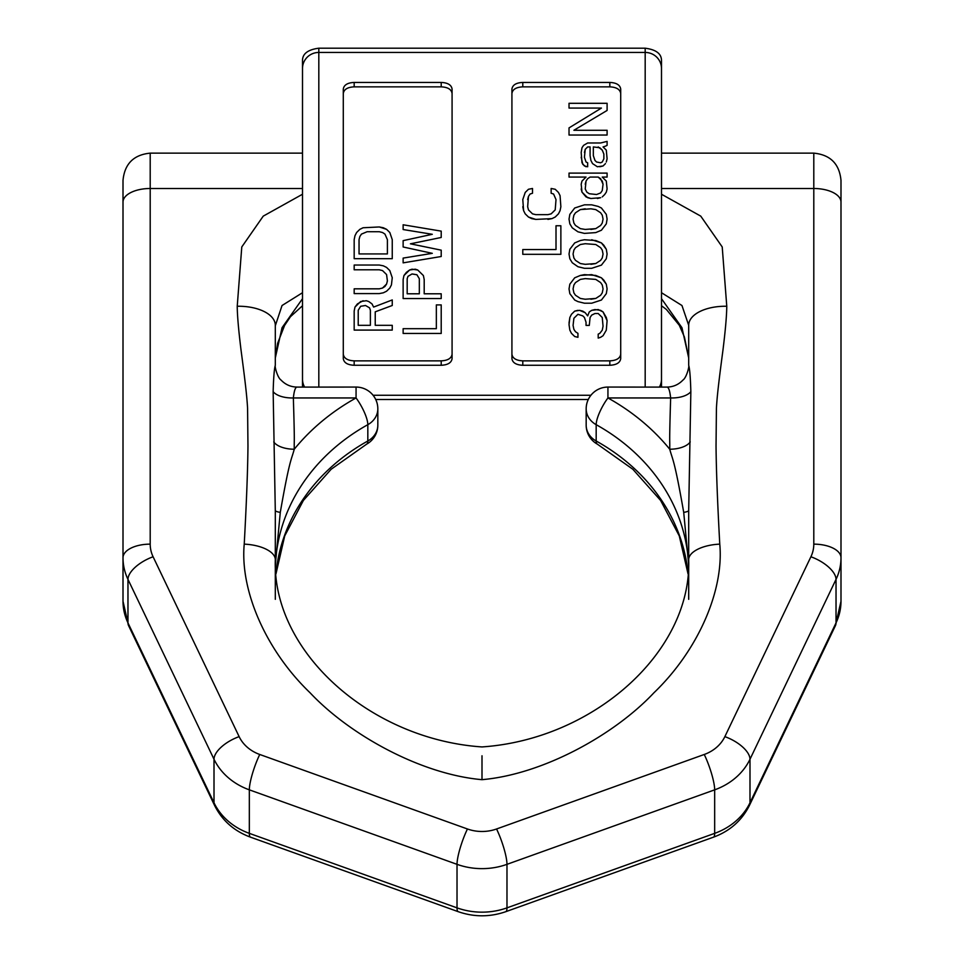 <?xml version="1.0" encoding="UTF-8"?>
<svg xmlns="http://www.w3.org/2000/svg" width="964" height="964" viewBox="0 0 964 964"><rect width="100%" height="100%" fill="white"/><g stroke="black" fill="none" stroke-linecap="round" stroke-linejoin="round"><path stroke-width="1.45" d="M302.503 387.07L302.503 60.889C302.335 53.864 307.781 49.634 318.819 48.2L645.181 48.2C656.219 49.634 661.666 53.864 661.497 60.889L661.497 379.201A16.316 16.075 180 0 1 659.4 387.07M661.497 387.07L661.497 379.201M375.719 399.506L588.281 399.506M452.08 358.656C451.429 362.753 447.814 364.958 441.211 365.272L354.174 365.272C347.57 364.958 343.943 362.753 343.292 358.656L343.292 89.05C343.943 84.953 347.57 82.747 354.174 82.434L441.211 82.434C447.814 82.747 451.429 84.953 452.08 89.05L452.08 358.656M609.826 82.434C616.43 82.747 620.057 84.953 620.708 89.05L620.708 358.656C620.057 362.753 616.43 364.958 609.826 365.272L522.789 365.272C516.186 364.958 512.571 362.753 511.92 358.656L511.92 89.05C512.571 84.953 516.186 82.747 522.789 82.434L609.826 82.434L609.826 86.856L522.789 86.856C516.186 87.17 512.571 89.375 511.92 93.484M452.08 93.484C451.429 89.375 447.814 87.17 441.211 86.856L354.174 86.856C347.57 87.17 343.943 89.375 343.292 93.484M343.292 354.234C343.943 358.331 347.57 360.536 354.174 360.861L441.211 360.861C447.814 360.536 451.429 358.331 452.08 354.234M366.332 300.732L368.754 301.527L366.332 300.732L360.657 301.527L354.981 307.07L354.174 311.047L354.174 330.086L392.252 330.086L392.252 325.326L375.237 325.326L375.237 311.83L392.252 305.492L392.252 299.937L373.622 307.07L371.996 303.901L373.622 307.07L392.252 299.937M368.754 301.527L371.996 303.901L368.754 301.527M387.395 280.898L386.576 284.067L387.395 280.898L386.576 274.559L382.527 270.583L379.286 269.8L354.174 269.8L354.174 265.04L379.286 265.04L383.335 265.823L386.576 267.414L389.817 270.583L392.252 277.728L391.444 284.862L389.817 288.043L386.576 291.212L383.335 292.803L379.286 293.586L354.174 293.586L354.174 288.826L379.286 288.826L382.527 288.043L379.286 288.826M384.961 286.453L382.527 288.043L386.576 284.067L384.961 286.453M392.252 239.65L389.817 232.517L386.576 229.336L383.335 227.757L379.286 226.962L363.091 227.757L379.286 226.962L386.576 229.336L389.817 232.517L392.252 239.65L392.252 258.689L354.174 258.689L354.174 239.65L354.981 235.686L354.174 239.65M356.608 232.517L354.981 235.686L356.608 232.517L359.849 229.336L356.608 232.517M363.091 227.757L359.849 229.336L363.091 227.757M424.196 279.512L423.389 275.547L417.713 269.992L415.279 269.197L409.616 269.992L412.038 269.197L417.713 269.992L423.389 275.547L424.196 279.512L424.196 293.791L441.211 293.791L441.211 298.551L403.133 298.551L403.133 279.512L403.94 275.547L403.133 279.512M406.374 272.378L403.94 275.547L409.616 269.992L406.374 272.378M403.133 224.781L441.211 231.131L403.133 224.781L403.133 229.54L432.294 234.3L403.133 240.638L403.133 246.989L432.294 253.339L403.133 258.099L403.133 262.859L441.211 256.508L441.211 250.158L410.423 243.82L441.211 250.158M363.091 300.732L357.415 303.901L354.981 307.07L354.174 311.047M360.657 306.287L358.222 310.251L358.222 325.326L370.381 325.326L370.381 310.251L369.574 307.865L365.513 305.492L360.657 306.287M354.174 265.04L379.286 265.04L383.335 265.823L386.576 267.414L389.817 270.583L392.252 277.728M359.849 236.481L359.042 239.65L359.042 253.93L387.395 253.93L387.395 239.65L384.961 234.095L382.527 232.517L379.286 231.722L367.139 231.722L361.464 234.095L359.849 236.481M441.211 304.901L441.211 333.448L403.133 333.448L403.133 328.688L436.343 328.688L436.343 304.901L441.211 304.901M407.182 293.791L419.328 293.791L419.328 278.717L416.906 274.752L412.038 273.957L407.989 276.343L407.182 278.717L407.182 293.791M441.211 231.131L441.211 237.469L410.423 243.82M432.294 234.3L403.133 240.638M432.294 253.339L403.133 258.099M560.867 225.757L560.867 254.315L522.789 254.315L522.789 249.555L556.011 249.555L556.011 225.757L560.867 225.757M560.867 206.718L560.06 210.682L560.867 206.718L560.06 195.62L558.445 192.439L555.204 189.269L551.143 188.474L551.143 193.234L553.577 194.029L556.011 199.584L555.204 209.887L551.143 213.863L547.913 214.647L535.755 214.647L532.514 213.863L528.465 209.887L527.657 206.718L528.465 196.403L527.657 199.584M530.092 194.029L528.465 196.403L530.092 194.029L532.514 193.234L530.092 194.029M522.789 206.718L523.609 210.682L522.789 199.584L525.223 192.439L528.465 189.269L532.514 188.474L532.514 193.234M535.755 219.406L528.465 217.033L525.223 213.863L523.609 210.682L525.223 213.863L528.465 217.033L531.706 218.623L535.755 219.406L551.962 218.623L547.913 219.406M555.204 217.033L551.962 218.623L555.204 217.033L558.445 213.863L555.204 217.033M560.06 210.682L558.445 213.863L560.06 210.682M607.103 320.651L603.054 311.926L598.198 309.54L591.715 310.336L594.957 309.54L600.62 310.336L603.054 311.926L606.296 317.481L607.103 320.651L606.296 330.17L603.054 335.725L600.62 337.304L598.198 338.099L598.198 334.134L599.813 333.339L598.198 334.134M591.715 310.336L589.281 311.926L587.666 315.891L585.232 312.722L587.666 315.891L589.281 311.926L591.715 310.336M582.798 311.131L585.232 312.722L579.557 310.336L582.798 311.131M577.942 310.336L574.701 311.131L579.557 310.336M569.025 323.036L569.845 317.481L571.459 314.3L574.701 311.131L571.459 314.3L569.845 317.481L569.025 324.615L569.845 330.17L571.459 333.339L574.701 336.52L577.942 337.304L577.942 333.339L575.508 331.761L577.942 333.339M573.893 329.375L575.508 331.761L573.893 329.375L573.074 325.41L573.893 329.375M603.054 326.206L602.247 330.17L603.054 326.206L602.247 317.481L598.198 313.517L594.957 313.517L591.715 315.095L590.089 317.481L589.281 325.41L586.04 325.41L586.04 322.241L584.425 317.481L582.798 315.891L577.942 314.3L573.893 318.277L573.074 325.41M602.247 330.17L599.813 333.339L602.247 330.17M607.103 288.923L606.296 284.163L601.428 277.813L591.715 274.644L580.376 275.439L584.425 274.644L595.764 275.439L601.428 277.813L603.862 280.199L606.296 284.163L607.103 288.923L606.296 293.683L601.428 300.033L591.715 303.202L584.425 303.202L577.942 301.612L574.701 300.033L569.845 293.683L569.025 288.923L569.845 284.163L569.025 288.923M580.376 275.439L574.701 277.813L569.845 284.163L574.701 277.813L580.376 275.439M603.054 288.923L602.247 292.887L603.054 288.923L602.247 284.958L600.62 282.572L595.764 279.403L585.232 278.608L580.376 279.403L575.508 282.572L573.893 284.958L573.074 288.923L573.893 292.887L575.508 295.273L580.376 298.442L585.232 299.238L595.764 298.442L590.896 299.238M602.247 292.887L600.62 295.273L595.764 298.442L600.62 295.273L602.247 292.887M584.425 239.747L580.376 240.53L584.425 239.747L595.764 240.53L601.428 242.916L603.862 245.29L606.296 249.266L607.103 254.026L606.296 258.774L601.428 265.124L591.715 268.293L584.425 268.293L577.942 266.715L572.267 262.75L569.845 258.774L569.025 254.026L569.845 249.266L569.025 254.026M580.376 240.53L574.701 242.916L569.845 249.266L574.701 242.916L580.376 240.53M603.054 254.026L602.247 257.99L603.054 254.026L602.247 250.05L600.62 247.676L595.764 244.507L585.232 243.711L580.376 244.507L575.508 247.676L573.893 250.05L573.074 254.026L573.893 257.99L575.508 260.364L580.376 263.534L585.232 264.329L595.764 263.534L590.896 264.329M602.247 257.99L600.62 260.364L595.764 263.534L600.62 260.364L602.247 257.99M569.025 219.117L569.845 214.357L574.701 208.007L584.425 204.838L591.715 204.838L598.198 206.429L601.428 208.007L606.296 214.357L607.103 219.117L606.296 223.877L601.428 230.227L595.764 232.601L584.425 233.396L577.942 231.806L572.267 227.841L569.845 223.877L569.025 219.117L569.845 223.877M590.896 208.802L595.764 209.598L590.896 208.802L580.376 209.598L575.508 212.767L573.893 215.153L573.074 219.117L573.893 223.082L575.508 225.468L580.376 228.637L585.232 229.432L595.764 228.637L590.896 229.432M603.054 219.117L602.247 215.153L600.62 212.767L595.764 209.598L600.62 212.767L602.247 215.153L603.054 219.117L602.247 223.082L600.62 225.468L595.764 228.637L600.62 225.468L602.247 223.082M607.103 188.98L606.296 192.149L607.103 188.98L606.296 181.039L602.247 177.075L607.103 177.075L607.103 173.11L569.025 173.11L569.025 177.075L586.04 177.075L581.991 181.039L581.184 184.22L581.991 192.149L587.666 197.704L590.896 198.5L600.62 197.704L597.379 198.5M602.247 196.909L604.669 194.523L602.247 196.909M606.296 192.149L604.669 194.523L606.296 192.149M590.089 177.075L587.666 178.665L590.089 177.075L598.198 177.075L600.62 178.665L603.054 184.22L602.247 190.559L600.62 192.945L596.571 194.523L589.281 193.74L586.847 192.149L585.232 188.98L586.04 181.039L585.232 184.22M587.666 178.665L586.04 181.039L587.666 178.665M607.103 145.347L605.488 146.142L607.103 145.347L607.103 141.383L600.62 142.973L587.666 142.973L583.606 145.347L581.991 147.733L581.184 152.481L581.991 162.796L584.425 165.977L587.666 166.76L587.666 162.796L586.04 162L584.425 157.24L585.232 149.312L584.425 152.481M587.666 146.938L585.232 149.312L587.666 146.938L590.089 146.938L590.089 155.662L590.896 160.422L592.523 163.591L597.379 166.76L603.054 165.977L599.813 166.76M605.488 163.591L603.054 165.977L605.488 163.591M607.103 158.831L606.296 162L607.103 158.831L606.296 150.107L603.054 146.938L605.488 146.142L603.054 146.938M598.198 146.938L602.247 150.107L603.862 154.071L603.862 158.831L602.247 162L600.62 162.796L596.571 162L594.957 160.422L593.33 155.662L593.33 146.938L599.813 147.733L602.247 150.107L603.862 154.071M601.428 108.064L569.025 108.064L569.025 103.305L607.103 103.305L607.103 110.45L573.893 130.273L607.103 130.273L607.103 135.032L569.025 135.032L569.025 127.899L601.428 108.064L569.025 127.899M573.074 288.923L573.893 292.887L575.508 295.273L580.376 298.442L585.232 299.238M573.074 254.026L573.893 257.99L575.508 260.364L580.376 263.534L585.232 264.329M585.232 208.802L580.376 209.598L575.508 212.767L573.893 215.153L573.074 219.117M573.893 223.082L575.508 225.468L580.376 228.637L585.232 229.432M598.198 177.075L602.247 181.039L603.054 184.22M511.92 354.234C512.571 358.331 516.186 360.536 522.789 360.861L609.826 360.861C616.43 360.536 620.057 358.331 620.708 354.234M620.708 93.484C620.057 89.375 616.43 87.17 609.826 86.856M551.143 193.234L553.577 194.029L556.011 199.584M591.715 239.747L601.428 242.916L606.296 249.266L607.103 254.026M607.103 219.117L606.296 223.877M581.184 188.98L581.991 192.149L586.04 196.909L590.896 198.5M590.089 155.662L590.896 160.422L592.523 163.591L597.379 166.76M581.184 157.24L582.798 164.386L586.04 166.76M302.503 153.143L150.203 153.143C133.683 154.758 124.621 163.82 123.006 180.34L123.006 601.259A65.275 56.527 0 0 0 127.971 622.889L127.971 579.376L214.008 759.246A65.275 56.527 0 0 0 249.327 789.841L457.02 864.334L457.02 907.859A65.275 56.527 0 0 0 506.98 907.859A27.197 5.206 70.3 0 1 505.751 911.691C489.917 917.162 474.083 917.162 458.249 911.691A27.197 5.206 109.7 0 1 457.02 907.859L249.327 833.354A27.197 5.206 109.7 0 0 250.556 837.186L458.249 911.691M123.006 180.34L123.006 601.259L128.561 625.612L214.598 805.482C222.19 820.581 234.18 831.149 250.556 837.186M302.503 194.246L263.244 216.129L241.783 246.953L237.228 306.263A38.066 19.774 -1.5 0 1 275.306 325.302L275.306 365.368C274.282 368.585 273.559 377.346 273.149 391.673L275.306 511.366M302.503 292.719L282.042 305.516L275.306 325.748M302.503 298.695L282.042 327.712L275.306 357.933L275.306 361.271M275.306 587.666L275.306 557.674M275.306 579.497L275.306 599.319M275.957 573.905L284.717 535.936L303.383 500.449L331.134 469.275L366.633 444.163A21.762 5.88 -119.1 0 0 367.826 441.006A201.259 174.291 0 0 0 275.945 573.785M273.149 391.673A21.762 10.869 -2.2 0 0 293.357 397.951L356.065 397.951L356.065 387.07L297.069 387.094C295.37 387.106 294.141 390.721 293.357 397.951C294.863 447.899 294.056 436.656 294.261 449.224C291.405 460.021 289.742 458.334 280.283 512.39A21.762 3.025 0 0 1 275.306 510.462L275.306 571.339M280.283 512.39L275.379 564.374M273.752 441.946A21.762 10.881 0.1 0 0 294.261 449.224A223.009 193.137 0 0 1 356.065 397.951A21.762 5.88 60.9 0 1 367.826 424.678A201.259 174.291 0 0 0 275.415 565.567M237.228 306.263C237.313 315.722 238.602 330.483 241.096 350.559C245.193 381.443 246.917 396.228 247.579 408.314L247.965 446.019C247.748 469.842 246.507 502.557 244.229 544.142C239.879 590.775 266.197 650.736 310.083 692.791C349.824 735.062 421.027 774.333 482 779.671L482 755.788M661.497 194.246L700.756 216.129L722.217 246.953L726.772 306.263C726.687 315.722 725.398 330.483 722.904 350.559C718.807 381.443 717.083 396.228 716.421 408.314L716.035 446.019C716.252 469.842 717.493 502.557 719.771 544.142C724.121 590.775 697.803 650.736 653.917 692.791C614.176 735.062 542.973 774.333 482 779.671M661.497 292.719L681.958 305.516L688.694 325.302L688.694 365.368C689.718 368.585 690.441 377.346 690.851 391.673A21.762 10.869 -177.8 0 1 670.643 397.951L607.935 397.951L607.935 387.07L666.931 387.094C668.63 387.106 669.86 390.721 670.643 397.951C669.136 447.899 669.944 436.656 669.739 449.224C672.595 460.021 674.258 458.334 683.717 512.39A21.762 3.025 180 0 0 688.694 510.462L688.694 511.366M690.851 391.673L688.694 510.462L688.694 571.339M688.694 557.674L688.694 587.666M688.694 579.497L688.694 599.319M726.772 306.263A38.066 19.774 -178.5 0 0 688.694 325.302L688.694 325.748M661.497 298.695L681.958 327.712L688.694 357.933L688.694 361.271M683.717 512.39L688.621 564.374M690.248 441.946A21.762 10.881 179.9 0 1 669.739 449.224A223.009 193.137 180 0 0 607.935 397.951A21.762 5.88 119.1 0 0 596.174 424.678A201.259 174.291 180 0 1 688.585 565.567M688.694 365.368L688.694 365.368C689.501 366.043 686.561 377.707 682.958 380.057C678.56 384.648 673.234 386.986 666.968 387.07M688.043 573.905L679.283 535.936L660.617 500.449L632.866 469.275L597.367 444.163A21.762 5.88 -60.9 0 1 596.174 441.006L596.174 424.678A21.762 18.846 0 0 1 586.172 408.832L586.172 425.148A21.762 18.846 0 0 0 596.174 441.006A201.259 174.291 180 0 1 688.055 573.785M840.994 601.259A65.275 56.527 180 0 1 836.029 622.889L749.992 802.759L749.992 759.246L836.029 579.376L836.029 622.889A27.197 12.568 25.6 0 1 835.439 625.612L840.994 601.259L840.994 557.746A65.275 56.527 180 0 1 836.029 579.376A27.197 12.568 -154.4 0 0 810.905 556.77L724.868 736.629A38.078 32.969 180 0 1 704.262 754.475L496.568 828.98A38.078 32.969 180 0 1 467.432 828.98L259.738 754.475A38.078 32.969 0 0 1 239.132 736.629L153.095 556.77A38.078 32.969 0 0 1 150.203 544.142L150.203 188.498L302.503 188.498M840.994 202.091A27.197 13.592 180 0 0 813.797 188.498L813.797 153.143C830.317 154.758 839.379 163.82 840.994 180.34L840.994 557.746A27.197 13.592 180 0 0 813.797 544.142A38.078 32.969 180 0 1 810.905 556.77M302.503 379.201A16.316 16.075 -0 0 0 304.6 387.07M302.503 68.516A16.316 16.075 0 0 1 318.819 52.442L318.819 387.07M645.181 48.2L645.181 52.442L318.819 52.442L318.819 48.2M661.497 68.516A16.316 16.075 180 0 0 645.181 52.442L645.181 387.07M373.08 395.264L590.92 395.264M441.211 82.434L441.211 86.856M354.174 86.856L354.174 82.434M522.789 86.856L522.789 82.434M522.789 365.272L522.789 360.861M609.826 360.861L609.826 365.272M441.211 360.861L441.211 365.272M354.174 365.272L354.174 360.861M128.561 625.612A27.197 12.568 154.4 0 1 127.971 622.889L214.008 802.759A65.275 56.527 0 0 0 249.327 833.354L249.327 789.841A27.197 5.206 -70.3 0 1 259.738 754.475M214.598 805.482A27.197 12.568 154.4 0 1 214.008 802.759L214.008 759.246A27.197 12.568 -25.6 0 1 239.132 736.629M150.203 544.142A27.197 13.592 0 0 0 123.006 557.746A65.275 56.527 0 0 0 127.971 579.376A27.197 12.568 -25.6 0 1 153.095 556.77M123.006 202.091A27.197 13.592 0 0 1 150.203 188.498L150.203 153.143M813.797 544.142L813.797 188.498L661.497 188.498M244.229 544.142A31.041 14.171 3.1 0 1 275.306 559.686C272.258 651.857 370.309 739.364 482 746.931C593.691 739.364 691.742 651.857 688.694 559.686A31.041 14.171 176.9 0 1 719.771 544.142M724.868 736.629A27.197 12.568 -154.4 0 1 749.992 759.246A65.275 56.527 180 0 1 714.673 789.841L506.98 864.334A65.275 56.527 0 0 1 457.02 864.334A27.197 5.206 -70.3 0 1 467.432 828.98M704.262 754.475A27.197 5.206 -109.7 0 1 714.673 789.841L714.673 833.354L506.98 907.859L506.98 864.334A27.197 5.206 -109.7 0 0 496.568 828.98M749.402 805.482A27.197 12.568 25.6 0 0 749.992 802.759A65.275 56.527 180 0 1 714.673 833.354A27.197 5.206 70.3 0 1 713.444 837.186C729.82 831.149 741.81 820.581 749.402 805.482L835.439 625.612M367.826 424.678L367.826 441.006A21.762 18.846 180 0 0 377.828 425.148L377.828 408.832A21.762 18.846 180 0 1 367.826 424.678M813.797 153.143L661.497 153.143M275.306 357.933L277.62 343.305L284.597 325.422L290.477 316.674L302.503 305.745M607.935 387.07A21.762 21.762 0 0 0 586.172 408.832M661.497 305.745L666.389 309.456L679.307 325.266L684.44 337.075L688.694 357.933M586.172 425.148A21.762 21.762 0 0 0 597.367 444.163M505.751 911.691L713.444 837.186M377.828 408.832A21.762 21.762 0 0 0 356.065 387.07M297.033 387.07C290.767 386.986 285.44 384.648 281.042 380.057C277.439 377.707 274.499 366.043 275.306 365.368M366.633 444.163A21.762 21.762 0 0 0 377.828 425.148"/></g></svg>
